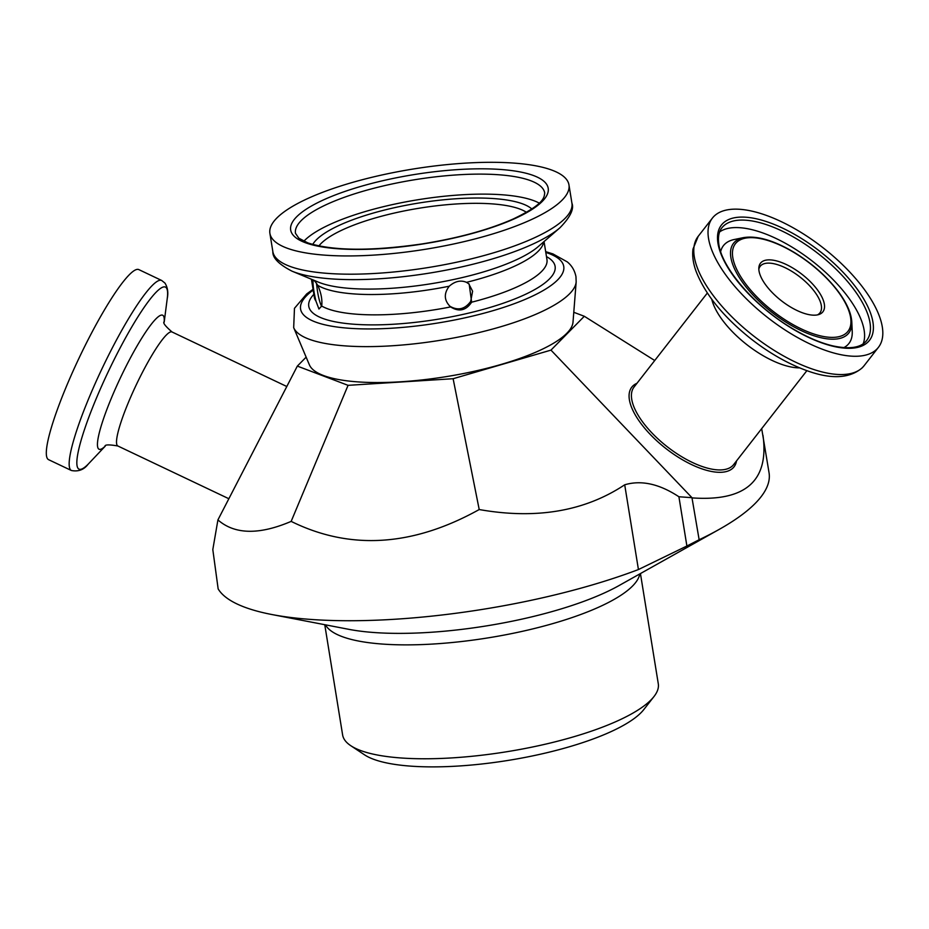 <?xml version="1.0" encoding="UTF-8"?>
<svg xmlns="http://www.w3.org/2000/svg" width="929" height="929" viewBox="0 0 929 929"><rect width="100%" height="100%" fill="white"/><g stroke="black" fill="none" stroke-linecap="round" stroke-linejoin="round"><path stroke-width="1.39" d="M321.585 306.442C319.808 302.668 318.392 297.245 317.335 290.15L316.452 283.194M468.692 283.682L472.606 291.23L470.689 301.402C464.802 309.403 457.765 310.948 449.555 306.036M318.902 245.93A109.401 29.31 170.8 0 1 419.281 208.201A109.401 29.31 170.8 0 1 526.441 212.311M306.14 357.154L297.338 366.096L348.061 385.338L453.12 378.718L550.967 350.117L584.306 316.278L573.774 312.283M576.166 281.905L573.007 322.142A133.811 35.859 170.8 0 1 446.559 376.582A133.811 35.859 170.8 0 1 309.392 364.842L293.68 327.658A143.391 38.426 170.8 0 0 440.671 340.235A143.391 38.426 170.8 0 0 576.166 281.905L575.957 276.645C574.749 270.56 571.858 265.636 567.282 261.897L552.976 253.931L545.671 251.631M640.441 573.565L658.289 683.79A159.904 42.85 170.8 0 1 653.97 696.564L643.797 709.582A147.27 39.459 170.8 0 1 641.103 712.624A147.27 39.459 170.8 0 1 503.704 761.106A147.27 39.459 170.8 0 1 364.505 754.812L350.744 745.673A159.904 42.85 170.8 0 1 342.615 734.92L324.755 624.694M653.97 696.564A159.904 42.85 170.8 0 1 651.043 699.874A159.904 42.85 170.8 0 1 501.869 752.502A159.904 42.85 170.8 0 1 350.744 745.673M654.724 360.51L584.306 316.278M638.432 569.547A260.886 69.907 170.8 0 1 271.907 614.534A260.886 69.907 170.8 0 1 218.152 588.905L212.811 549.596L217.92 519.915C234.712 534.57 259.121 535.058 291.16 521.39C350.036 550.444 412.72 546.496 479.213 509.545C536.207 519.59 584.701 511.333 624.706 484.799C641.277 479.887 659.346 483.881 678.913 496.76L686.891 546.008L638.432 569.547L624.706 484.799M550.967 350.117L691.966 497.677L678.913 496.76M453.12 378.718L479.213 509.545M348.061 385.338L291.16 521.39M297.338 366.096L217.92 519.915M817.439 314.896A37.868 16.037 37.9 0 0 819.912 312.887A37.868 16.037 37.9 0 0 800.635 277.527A37.868 16.037 37.9 0 0 760.7 265.717A37.868 16.037 37.9 0 0 760.189 266.309A37.868 16.037 37.9 0 0 758.842 269.201M48.563 459.658A105.198 16.048 -64.6 0 1 79.209 357.746A105.198 16.048 -64.6 0 1 138.862 269.619L161.692 280.477A105.198 16.048 115.4 0 0 102.051 368.604A105.198 16.048 115.4 0 0 71.394 470.504L48.563 459.658M876.941 349.037A105.198 44.546 37.9 0 0 878.381 347.388A105.198 44.546 37.9 0 0 822.815 247.578A105.198 44.546 37.9 0 0 712.462 218.025A105.198 44.546 37.9 0 0 766.007 316.243A105.198 44.546 37.9 0 0 876.941 349.037M822.328 312.458A39.552 16.745 -142.1 0 1 818.925 314.501A39.552 16.745 -142.1 0 1 781.37 300.729A39.552 16.745 -142.1 0 1 758.854 267.668A39.552 16.745 -142.1 0 1 761.025 262.582A39.552 16.745 -142.1 0 1 803.492 275.518A39.552 16.745 -142.1 0 1 822.328 312.458M761.687 428.617L769.061 472.826A302.97 81.183 170.8 0 1 755.323 503.297A302.97 81.183 170.8 0 1 718.907 529.553A302.97 81.183 170.8 0 1 699.142 539.749L691.966 497.677M686.891 546.008L699.142 539.749M762.976 435.295C769.224 480.711 745.685 501.59 692.36 497.909M563.845 176.661A151.485 40.586 170.8 0 1 568.966 184.906A151.485 40.586 170.8 0 1 425.923 249.193A151.485 40.586 170.8 0 1 269.898 233.342A151.485 40.586 170.8 0 1 396.381 171.993A151.485 40.586 170.8 0 1 563.845 176.661M303.841 241.238A126.239 33.827 170.8 0 1 417.911 199.747A126.239 33.827 170.8 0 1 539.25 203.114M531.829 208.967A113.617 30.448 -9.2 0 0 531.632 208.793A113.617 30.448 -9.2 0 0 418.062 203.149A113.617 30.448 -9.2 0 0 312.725 244.455M311.854 279.42A117.82 31.574 170.8 0 0 313.027 281.266C312.992 279.037 314.559 280.372 317.73 285.308C321.132 292.856 322.444 299.765 321.689 306.036L318.949 309.02L315.965 301.124C313.897 292.426 312.91 285.807 313.027 281.266L313.294 280.105M321.689 306.036A117.82 31.574 170.8 0 0 450.611 306.93C444.074 300.601 443.609 293.703 449.23 286.213C454.978 281.197 460.738 279.896 466.509 282.335L469.18 284.088L471.63 302.204C465.998 310.565 458.996 312.144 450.611 306.93L450.008 306.442M843.846 347.62A79.557 33.688 37.9 0 0 847.829 344.717A79.557 33.688 37.9 0 0 852.23 331.537L851.812 322.096C851.243 312.818 846.482 302.285 837.505 290.498C826.102 275.855 811.737 263.209 794.434 252.537C773.985 240.39 757.007 235.42 743.479 237.627A73.031 30.924 37.9 0 0 761.223 303.226A73.031 30.924 37.9 0 0 847.782 334.185A73.031 30.924 37.9 0 0 851.812 322.096M743.479 237.627L734.212 239.519A79.557 33.688 37.9 0 0 720.66 251.573M863.169 343.823A91.727 38.844 37.9 0 0 812.271 261.095A91.727 38.844 37.9 0 0 719.638 231.913M325.475 624.834A159.904 42.85 -9.2 0 0 468.518 640.685A159.904 42.85 -9.2 0 0 632.603 585.978A159.904 42.85 -9.2 0 0 639.802 573.925M718.907 529.553L618.969 585.607A169.566 45.44 170.8 0 1 348.932 629.351L271.907 614.534M228.859 498.734L117.855 445.99A63.114 9.627 -64.6 0 1 136.249 384.85A63.114 9.627 -64.6 0 1 172.039 331.978C165.304 326.149 162.68 322.746 164.154 321.771M164.178 322.026A74.192 11.322 115.4 0 0 120.607 377.418A74.192 11.322 115.4 0 0 105.186 446.175M711.788 299.347A63.114 26.732 37.9 0 0 747.021 344.787A63.114 26.732 37.9 0 0 799.683 367.872M105.291 446.106L88.917 463.385A100.762 15.375 -64.6 0 1 88.185 464.152A100.762 15.375 -64.6 0 1 108.832 370.474A100.762 15.375 -64.6 0 1 167.243 298.546C168.451 292.67 167.696 287.514 164.967 283.101L161.692 280.477M878.381 347.388L864.133 365.666A105.198 44.546 -142.1 0 1 862.693 367.315A105.198 44.546 -142.1 0 1 751.758 334.51A105.198 44.546 -142.1 0 1 698.213 236.303L712.462 218.025M846.946 332.489A71.324 30.204 -142.1 0 1 745.581 283.763A71.324 30.204 -142.1 0 1 782.497 246.301A71.324 30.204 -142.1 0 1 846.946 332.489M866.594 340.618L865.468 341.907C859.569 347.957 848.653 349.269 832.732 345.855C819.494 342.696 805.257 336.437 790.022 327.078C753.57 305.049 721.543 267.204 718.802 244.013C717.827 237.011 718.86 231.611 721.914 227.802A91.727 38.844 -142.1 0 1 818.135 253.582A91.727 38.844 -142.1 0 1 866.594 340.618A91.727 38.844 -142.1 0 1 865.329 342.058M868.139 341.872A93.841 39.738 37.9 0 0 783.344 228.476A93.841 39.738 37.9 0 0 734.781 277.771A93.841 39.738 37.9 0 0 868.139 341.872M806.895 370.648L733.631 464.616A63.114 26.732 -142.1 0 1 732.76 465.603A63.114 26.732 -142.1 0 1 666.198 445.92A63.114 26.732 -142.1 0 1 634.077 386.998L707.341 293.03M636.957 383.294A64.798 27.44 37.9 0 0 659.137 442.924A64.798 27.44 37.9 0 0 733.132 467.868A64.798 27.44 37.9 0 0 736.511 460.912M545.799 252.433A133.288 35.708 170.8 0 1 559.235 259.179A133.288 35.708 170.8 0 1 420.512 325.498A133.288 35.708 170.8 0 1 313.189 290.103M546.484 256.625A124.776 33.432 170.8 0 1 550.897 259.586A124.776 33.432 170.8 0 1 430.313 320.4A124.776 33.432 170.8 0 1 313.874 294.296M543.79 181.167A130.443 34.954 170.8 0 1 386.58 248.264A130.443 34.954 170.8 0 1 327.925 197.947A130.443 34.954 170.8 0 1 543.79 181.167M540.423 186.067A126.239 33.827 170.8 0 1 544.696 192.942C544.162 197.622 544.371 204.101 513.029 219.081C488.375 229.893 458.032 238.172 422.021 243.944C370.903 251.271 332.872 250.935 307.917 242.933L298.859 238.219L295.468 233.307A126.239 33.827 170.8 0 1 400.863 182.189A126.239 33.827 170.8 0 1 540.423 186.067M538.356 246.499A121.409 32.527 170.8 0 1 431.509 283.67A121.409 32.527 170.8 0 1 318.392 282.126L291.996 271.163A147.897 39.633 -9.2 0 0 429.779 273.045A147.897 39.633 -9.2 0 0 559.943 227.768L538.356 246.499M568.966 184.906L571.916 203.149A151.485 40.586 170.8 0 1 428.873 267.436A151.485 40.586 170.8 0 1 272.847 251.585C272.464 257.856 278.851 264.382 291.996 271.163M315.965 301.124A117.82 31.574 170.8 0 1 314.35 297.28L311.436 279.234M543.697 241.865A117.82 31.574 170.8 0 1 466.509 282.335M449.23 286.213A117.82 31.574 170.8 0 1 317.73 285.308M544.046 241.563L546.96 259.609A117.82 31.574 170.8 0 1 471.63 302.204M117.855 445.99C109.088 444.457 104.791 444.561 104.965 446.326M164.189 322.166L167.243 298.546M88.917 463.385L88.116 464.233L88.917 463.385M71.394 470.504C78.361 471.839 83.935 469.749 88.116 464.233M864.133 365.666L862.263 367.791C849.35 378.846 830.212 379.555 804.874 369.916C786.689 363.053 768.62 352.625 750.678 338.62C723.354 316.766 705.192 294.412 696.169 271.558C693.173 263.476 692.117 255.986 692.988 249.088L698.213 236.303M286.794 386.51L172.039 331.978M313.061 289.302L306.686 293.936L294.47 308.312L293.68 327.658M269.898 233.342L272.847 251.585M571.916 203.149C574.261 208.967 570.267 217.177 559.943 227.768"/></g></svg>
